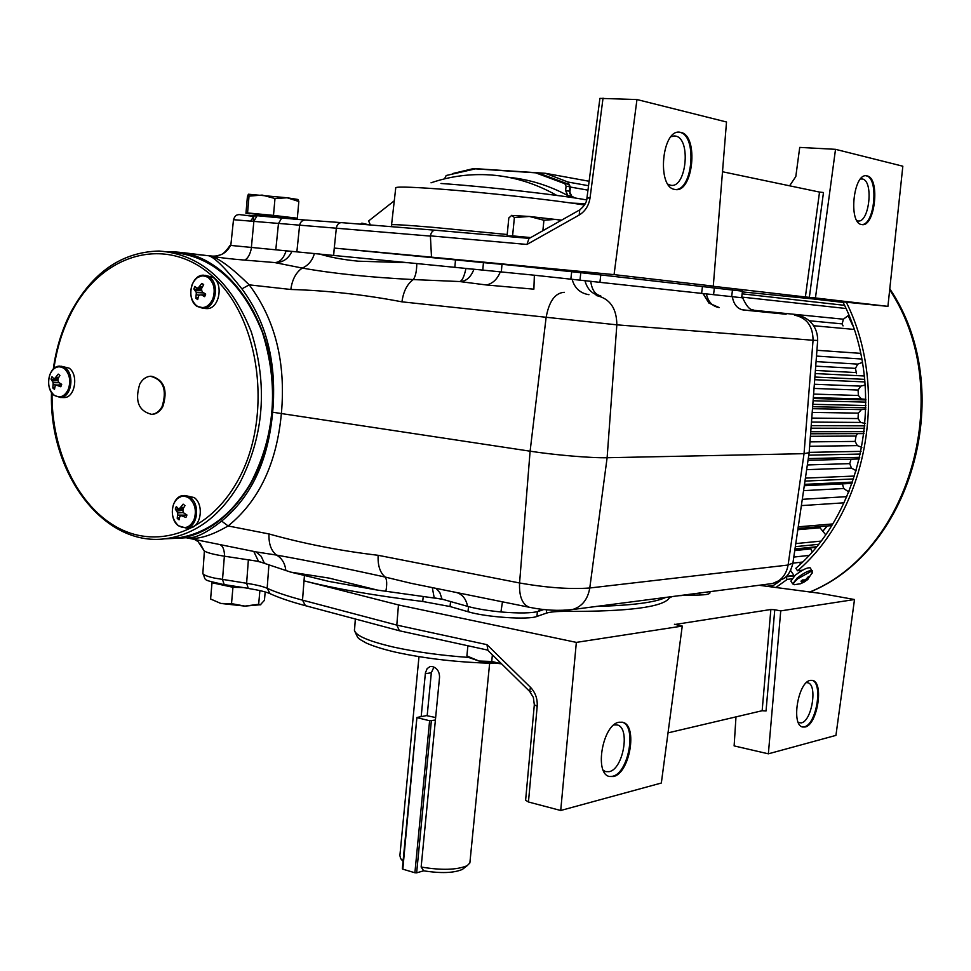 <?xml version="1.0" encoding="UTF-8"?>
<svg xmlns="http://www.w3.org/2000/svg" width="971" height="971" viewBox="0 0 971 971"><rect width="100%" height="100%" fill="white"/><g stroke="black" fill="none" stroke-linecap="round" stroke-linejoin="round"><path stroke-width="1.46" d="M370.352 224.969L368.64 220.939L394.287 200.791M431.015 182.815C450.192 176.261 469.903 173.627 490.112 174.926L491.52 175.023C514.096 176.783 535.846 183.58 556.771 195.402M569.431 191.202L569.868 186.784L566.057 186.214L565.62 190.632L569.431 191.202L571.688 196.142L575.05 198.011M571.688 196.142L567.889 195.596C548.761 185.352 528.964 179.259 508.488 177.317M539.39 173.384L535.628 172.826L564.855 183.701L568.666 184.272L539.39 173.384L535.543 172.802M444.524 178.87L446.187 175.508L475.474 168.845L535.628 172.826M567.889 195.596L565.62 190.632M569.868 186.784L568.666 184.272M566.057 186.214L564.855 183.701M848.812 315.138L843.386 319.204L842.185 323.889L843.046 325.916M862.394 362.462L857.769 364.113L855.451 368.373L856.543 373.774M865.222 385.014L860.731 386.13L858.073 390.039L858.376 395.488L861.423 398.947L865.889 399.336M865.853 409.143L861.411 409.604L858.34 413.124L858.036 418.562L860.67 422.434L811.477 422.094M851.045 459.174L849.746 463.64L851.446 468.107L806.658 469.661M857.478 433.624L856.046 436.052L855.135 441.417L857.32 445.616L809.632 446.296M452.389 173.615L473.714 168.541L545.314 173.287L567.974 182.038L588.547 185.716M589.13 181.261L545.314 173.287M587.977 190.146L570.402 187.063L569.734 193.763M865.076 423.441L860.67 422.434M861.847 447.34L857.32 445.616M856.216 470.717L851.446 468.107M842.403 483.874L843.714 488.522L803.575 490.646M848.775 491.957L843.714 488.522M819.342 526.658L819.985 527.787L797.822 529.693M825.605 534.633L819.985 527.787M812.169 551.783L810.36 547.911M777.043 583.086L776.788 582.394M570.402 187.063L567.974 182.038M810.239 548.967L794.751 550.581M802.629 570.171L797.555 570.79L795.856 568.302C864.591 509.387 886.984 388.157 842.913 301.945M793.113 575.961L785.842 576.871L794.12 575.694M771.241 586.885L779.968 581.034M797.555 570.79C866.836 511.511 889.97 389.723 846.336 302.297M775.853 587.491L787.202 579.408L791.596 578.837M787.202 579.408L785.624 577.09M377.501 590.101L328.89 581.411L290.742 572.125L329.12 578.109L377.501 590.101L442.011 599.131L467.585 606.365C476.288 608.756 487.406 610.625 500.939 611.961C519.218 613.466 531.768 613.247 538.577 611.317L543.894 609.497M319.471 253.989C330.201 257.303 343.127 259.706 358.263 261.187L408.269 262.716L230.078 245.36C221.995 257.218 219.774 254.196 217.686 255.774M167.315 251.671L176.637 252.059C232.979 255.591 281.007 332.616 272.633 412.117C277.002 363.324 266.746 322.238 241.9 288.86C226.037 268.894 215.089 257.873 209.056 255.822L184.393 252.824M163.456 538.893L179.769 538.14C225.964 532.157 267.389 478.048 272.62 412.335L272.633 412.117M742.621 297.83L534.366 275.218L408.269 262.716M596.437 606.39C632.194 605.443 655.328 602.445 665.851 597.371M200.014 543.372L204.128 550.836C206.787 552.705 213.584 554.49 224.532 556.213L258.517 561.384L290.742 572.125M209.056 255.822L210.015 255.919C218.378 257.837 231.438 267.486 249.219 284.855C275.157 319.52 285.899 362.232 281.432 412.991C276.82 463.264 259.039 500.915 228.112 525.954C211.023 535.883 197.356 539.876 187.112 537.934L229.362 546.491M192.683 254.135L213.329 256.198M809.146 452.656L804.037 453.675L607.118 457.729C591.837 458.154 554.356 454.986 530.105 451.187L272.633 412.226M534.366 275.218L533.88 289.176L486.422 284.976L459.489 281.529L413.294 279.575C407.189 283.981 403.402 291.409 401.945 301.835C363.907 294.614 326.863 290.487 290.827 289.479L249.219 284.855L241.9 288.86M185.667 537.776L193.011 537.327C200.172 535.858 209.712 530.445 221.631 521.075L228.112 525.954L268.991 533.953C303.814 543.711 340.202 550.824 378.144 555.303C377.658 565.51 380.025 572.769 385.244 577.077L411.279 583.353L490.865 599.483M193.011 537.327L179.769 538.14M221.631 521.075C251.283 496.921 268.287 460.679 272.62 412.335M416.777 263.566C416.717 271.03 415.564 276.359 413.294 279.575C369.648 277.33 332.64 273.494 302.297 268.069C296.046 272.293 292.222 279.417 290.827 289.479M314.41 253.504C312.407 260.531 308.365 265.386 302.297 268.069L274.599 262.546L244.534 260.082C230.018 258.941 219.13 257.618 211.86 256.101L213.001 256.186M187.002 537.91L186.189 537.752M193.047 539.136L197.501 540.034L194.77 539.585L198.108 541.6L204.128 550.836M255.943 551.88L276.565 555.096C306.715 560.425 342.933 567.756 385.244 577.077C386.944 579.638 387.138 584.408 385.851 591.363M268.991 533.953C268.615 543.809 271.14 550.86 276.565 555.096C282.027 558.337 285.122 563.532 285.838 570.669M230.588 245.36C226.656 252.921 220.417 256.502 211.86 256.101L210.015 255.919M251.55 247.387C250.251 254.329 247.908 258.553 244.534 260.082M291.907 251.404C288.217 259.123 282.44 262.838 274.599 262.546C279.648 262.546 283.496 258.65 286.129 250.846M473.921 269.307C470.692 277.56 465.874 281.639 459.489 281.529C462.002 281.238 464.15 276.905 465.934 268.518M500.308 271.831C497.346 279.211 492.722 283.593 486.422 284.976M706.378 293.934C708.187 301.908 712.447 306.448 719.171 307.564L708.927 303.086L703.21 293.57L707.701 294.067M590.732 281.311C591.934 289.965 595.272 294.796 600.733 295.827C592.553 294.529 587.297 289.492 584.967 280.692M500.939 611.961L502.468 601.826M467.585 606.365C466.104 598.937 462.402 594.325 456.504 592.504M435.967 588.353L439.875 592.686L442.011 599.131M434.195 597.735L432.301 587.613M256.101 551.904L261.211 556.334L264.136 562.743M258.517 561.384L253.771 551.431M224.532 556.213C224.422 549.622 222.808 545.726 219.713 544.525M189.782 537.873L187.804 537.655M856.944 220.672L857.781 220.903C869.227 223.767 873.985 180.691 862.382 178.992L860.5 179.004M667.975 184.211L670.633 185.23C686.303 188.932 691.425 138.61 675.598 136.074L671.095 136.62M866.739 175.848L866.229 175.86C879.131 177.729 874.64 225.503 861.702 224.544L861.617 224.532C848.108 223.342 853.412 172.51 866.739 175.848L867.091 175.921C880.491 177.948 874.944 227.869 861.726 224.556M679.008 132.214L679.846 132.359C697.457 135.151 692.869 190.947 675.233 189.491M680.805 132.408C699.108 135.418 693.112 193.751 675.003 189.466L674.833 189.43C656.396 187.573 661.931 128.026 680.21 132.299L680.805 132.408M454.841 267.389L455.496 259.912L334.267 248.078L336.33 228.209L233.501 219.701L230.819 245.384M333.672 255.361L334.267 248.078L431.5 257.145L430.408 236.099L336.33 228.209C336.998 224.519 338.745 222.662 341.574 222.638L435.069 230.212M579.954 280.109L580.816 272.693L509.884 265.071L483.437 262.631L482.781 270.156M742.378 291.907L887.919 306.363L815.446 297.963L835.521 149.328L902.836 166.211L887.919 306.363M789.617 185.801L795.807 176.552L799.728 147.398L835.521 149.328M256.113 215.975L253.783 215.926L253.237 221.17M475.22 269.428L464.575 268.372M292.72 251.477L283.265 250.554M591.97 281.444L584.324 280.619M586.945 198.011L599.908 98.374L636.964 99.54L726.514 121.994L713.284 286.117L705.237 285.365L805.384 296.956L819.524 192.076L823.481 192.525L809.341 297.369L815.446 297.963M742.463 291.166L714.377 287.986L713.551 294.686M701.608 293.303L702.458 286.566L600.782 274.927L599.932 282.27M431.5 257.145L614.06 274.623L713.284 286.117M455.496 259.912L483.437 262.631M580.816 272.693L600.782 274.927M702.458 286.566L714.377 287.986M809.341 297.369L805.384 296.956M333.526 255.349L334.267 248.078M614.06 274.623L636.964 99.54M529.244 238.393L435.324 230.236C432.787 230.285 431.16 232.166 430.42 235.868L430.408 236.099M722.509 171.746L819.524 192.076M579.323 210.137L528.977 238.55L526.95 244.449L430.42 235.868M603.04 98.12L590.04 197.95L586.933 198.096C586.933 201.932 584.542 205.864 579.76 209.882L579.177 215.04L526.95 244.449M603.27 770.282L605.686 771.629L609.193 771.666C623.297 769.19 630.495 727.582 617.277 724.961L613.915 724.924M798.344 722.57L801.293 722.897C811.89 721.162 817.8 684.409 807.751 682.747L806.452 682.625M811.902 680.283C823.347 682.613 816.429 724.791 804.255 726.83L802.434 726.963M805.093 727.012L802.604 727.012C790.916 725.119 798.101 681.776 810.336 680.38L812.569 680.416C824.185 682.334 817.351 724.949 805.093 727.012M621.913 722.121C637.11 725.337 628.747 773.365 612.47 776.302L609.193 776.46M613.381 776.533L609.303 776.484C593.924 773.45 602.785 724.281 619.061 722.218L622.739 722.315C638.02 725.349 629.706 773.571 613.381 776.533M304.518 575.852L304.008 580.84C335.408 588.778 374.976 595.66 422.713 601.474L423.247 596.461M450.568 601.571L450.046 606.535L467.986 611.718C485.888 617.204 528.321 620.068 536.963 616.427L546.37 613.15L546.661 609.764M566.566 610.225L566.457 611.402C628.868 611.584 663.181 607.106 669.371 597.954L669.468 596.91M681.569 595.332L699.678 595.029C705.783 594.822 709.182 594.167 709.898 593.063L709.947 592.492M304.421 575.827L304.008 580.84L398.474 604.933L576.349 642.389L682.249 626.064L661.336 783.027L560.716 810.494L576.349 642.389M681.557 595.575L678.753 595.696M672.126 596.558L669.371 597.954M566.457 611.402C556.905 611.317 550.205 611.9 546.37 613.15M450.046 606.535L422.713 601.474M432.702 597.566L443.383 599.52M204.383 551.043L202.89 572.793C202.247 574.456 206.131 576.228 214.542 578.097L246.622 583.28C256.089 584.773 262.935 586.435 267.159 588.292C275.667 592.189 287.452 596.145 302.515 600.151L396.799 625.093L486.969 644.671L530.494 687.322C535.397 692.493 537.631 698.817 537.194 706.318L528.455 801.985L560.716 810.494M255.859 560.983L264.865 563.095M854.504 599.532L835.934 735.387L768.364 753.824L780.733 610.893L854.504 599.532L820.349 593.366L759.031 585.27M735.982 716.877L734.125 745.898L768.364 753.824M770.853 609.497L774.761 609.764L766.046 710.954L762.15 710.723L770.853 609.497L674.809 624.511M762.15 710.723L668.024 732.874M674.432 624.268L682.249 626.064M780.733 610.893L774.761 609.764M398.474 604.933L396.799 625.093L399.421 630.762L305.428 605.686L302.515 600.151L304.008 580.84M528.455 801.985L525.614 800.225L534.305 704.97M487.891 650.145L486.969 644.671M166.891 538.504L179.562 537.631C208.352 532.715 232.118 514.472 250.834 482.878C275.181 435.688 279.029 385.499 262.376 332.313C242.07 281.978 211.435 255.264 170.471 252.169M151.173 414.399L152.386 414.374C156.659 413.925 160.13 411.364 162.776 406.679C167.995 390.293 164.281 380.147 151.646 376.25M139.775 384.055C134.605 400.95 138.574 411.061 151.67 414.374C155.943 413.925 159.414 411.352 162.06 406.667C167.279 389.893 163.419 379.746 150.456 376.238C146.026 376.627 142.47 379.224 139.775 384.055M61.307 385.608L61.695 384.334L58.806 382.513L57.944 380.729L58.029 378.654L59.911 375.437L58.211 374.114L54.886 378.338L53.551 378.399L51.973 376.724L51.038 379.139L53.199 382.695L52.822 388.012L54.51 389.335L55.116 386.155L56.245 385.086L60.76 386.749L61.307 385.608M64.268 368.531C69.609 373.726 70.992 380.583 68.419 389.092C64.705 396.678 59.886 398.656 53.963 395.027C48.684 389.82 47.312 382.999 49.861 374.563C53.514 366.977 58.309 364.962 64.268 368.531M60.967 366.176L69.159 368.155C78.833 374.782 75.01 397.661 64.28 397.564L63.042 397.552M61.391 384.152L61.404 384.819M58.017 378.884L53.551 378.399M54.886 378.338L58.029 378.654M56.257 377.27L58.697 377.428M58.211 374.114L58.915 374.527M57.823 385.038L61.561 384.844M56.245 385.086L61.574 384.807M52.822 388.012L54.837 387.38M53.356 384.771L57.119 385.038M53.199 382.695L59.11 382.708M52.58 380.923L57.944 380.62M51.038 379.139L57.957 380.122M186.493 516.293L186.93 514.982L183.847 513.016L182.924 511.122L183.009 508.95L184.988 505.612L183.143 504.155L179.586 508.488L178.118 508.464L176.309 506.559L175.29 509.022L177.742 512.943L177.22 518.368L179.065 519.837L179.805 516.633L181.067 515.589L185.898 517.458L186.493 516.293M189.43 498.293C195.268 503.985 196.773 511.195 193.945 519.946C189.867 527.678 184.599 529.498 178.142 525.408C172.377 519.716 170.896 512.53 173.688 503.864C177.681 496.132 182.936 494.275 189.43 498.293M184.854 495.465L194.236 497.577C204.25 504.604 201.131 527.01 190.037 527.908L188.398 528.006M185.789 514.278L185.789 514.97M183.167 508.658L178.118 508.464M179.586 508.488L183.191 508.622M181.079 507.42L183.871 507.42M182.766 515.601L186.905 515.091M181.067 515.589L186.699 514.848M177.22 518.368L179.574 517.494M177.887 515.103L184.332 515.164M177.742 512.943L183.616 512.567M177.05 511.049L182.936 510.285M175.29 509.022L182.949 509.86M205.245 295.415L205.682 294.067L202.563 292.186L201.628 290.329L201.713 288.144L203.704 284.746L202.939 284.054L201.834 283.411L198.242 287.914L196.737 288.035L194.904 286.384L193.86 288.957L196.36 292.574L195.826 298.255L197.696 299.59L198.46 296.167L199.735 294.978L201.47 294.881L204.638 296.653L205.245 295.415M208.182 277.524C214.106 282.828 215.635 290.013 212.758 299.08C208.619 307.224 203.267 309.482 196.712 305.853C190.85 300.549 189.345 293.4 192.185 284.406C196.251 276.274 201.58 273.98 208.182 277.524M205.233 275.339L212.989 277.366C224.046 284.236 219.045 309.3 206.799 308.608L205.33 308.511M204.383 293.303L204.408 294.856M201.665 288.885L196.737 288.035M198.242 287.914L201.689 288.46M199.747 286.748L202.32 287.04M201.834 283.411L203.704 284.758M201.47 294.881L205.451 294.856M195.826 298.255L198.096 297.587M196.506 294.759L199.565 295.135M196.36 292.574L203.776 292.939M195.656 290.73L201.786 290.657M193.86 288.957L201.628 290.329M221.716 584.275L237.494 586.751M242.592 587.54L232.955 587.285L212.006 582.746L212.783 582.297M265.18 591.958L264.44 600.309L260.277 604.848L258.662 604.278L259.888 590.599M232.955 587.285L231.511 603.634L244.935 606.11L258.662 604.278M212.006 582.746L210.598 598.986L220.83 603.452L231.511 603.634M210.78 599.107L220.83 603.452L244.935 606.11L260.871 604.702M492.382 654.818L491.727 661.469L501.449 663.715M467.888 645.764L466.893 655.947L479.031 661.045L491.727 661.469M501.606 663.873L479.031 661.045L469.284 657.683L466.893 655.947M293.752 218.123L249.231 213.45M256.332 215.853L249.061 215.38L253.759 216.157M249.207 213.729L245.954 213.341L247.556 212.94L273.494 215.392L297.332 218.208L293.728 218.426M247.556 212.94L249.025 196.118L248.394 194.224L247.399 196.749L245.954 213.341M273.494 215.392L274.987 198.509L262.17 195.086L249.025 196.118M297.332 218.208L298.825 201.483L287.161 197.781L274.987 198.509M248.394 194.224L287.161 197.781L297.927 199.48L298.825 201.483M530.579 237.64L512.445 236.22L512.045 236.9M512.081 236.608L507.056 235.989L512.591 235.88L530.688 237.579M512.591 235.88L514.387 217.553L511.826 215.331L508.828 217.929L507.056 235.989M542.874 230.697L543.918 220.247L529.365 216.46L514.387 217.553M560.935 220.502L555.885 219.349L543.918 220.247M561.566 220.15L529.365 216.46L511.401 215.416M431.015 666.494L432.593 666.64C437.096 668.121 439.414 671.58 439.572 677.005L421.147 867.03C441.574 870.441 456.904 869.992 467.148 865.695L469.867 862.964L469.988 861.738M429.947 666.664L427.143 668.594L425.407 672.976L421.183 716.598M433.928 667.101L431.33 672.757L425.31 673.716M418.987 656.651L399.894 855.512L400.635 858.619L403.123 860.792M421.147 867.03L423.696 870.817C440.968 873.524 453.858 873.063 462.378 869.409L464.187 868.001M427.191 715.578L431.33 672.757M435.639 717.533L426.475 715.615L416.911 717.472L402.819 869.179L414.896 872.759L429.607 720.737L435.396 720.069M417.384 717.739L429.607 720.737M431.355 720.846L416.644 872.844L423.696 870.805M416.644 872.844L414.896 872.759M792.712 583.838L790.88 581.131L795.225 575.22C802.604 569.625 807.654 567.185 810.36 567.926L810.421 568.011M794.764 584.688L794.314 584.688C792.591 584.226 793.756 582.236 797.822 578.716L811.028 571.409L812.496 572.368L812.205 573.096M807.969 579.274L809.28 576.568L808.345 576.689L805.42 579.893L802.41 579.978L800.954 581.18L802.726 582.127L800.553 583.753L807.18 579.942M802.592 581.617L801.876 580.391M807.156 579.675L806.634 578.995M807.144 579.966L806.476 579.117M806.537 580.452L805.833 579.602M805.627 581.216L804.947 580.088M804.461 581.896L803.393 580.233M360.532 224.18L361.867 223.148L369.308 224.884M361.867 223.148L364.089 224.459M535.579 172.814L539.075 173.336M854.104 329.424L813.892 325.758M843.131 302.394L814.317 299.092M864.36 375.983L815.155 373.556M865.926 402.115L813.091 400.756M842.185 323.889L809.462 320.77M815.397 370.437L856.143 372.573M855.451 368.373L815.725 366.152M858.073 390.039L814.026 388.436M813.601 394.08L858.376 395.488M811.78 418.088L858.036 418.562M858.34 413.124L812.205 412.408M807.35 464.939L849.746 463.64M856.046 436.052L810.397 436.307M809.972 441.878L855.135 441.417M864.251 431.658L810.736 431.743M864.627 428.284L811.003 428.199M864.87 425.844L811.21 425.638M864.008 433.612L810.591 433.794L864.008 433.6M859.748 457.329L808.285 458.615M860.488 454.04L808.782 455.181M861.059 451.357L809.171 452.365M852.526 482.089L804.498 484.359M853.606 478.934L804.971 481.094M854.565 476.045L805.42 478.108M816.417 546.758L794.994 548.967M818.371 544.343L795.334 546.661M820.871 541.126L795.783 543.59M773.535 585.416L766.811 586.302M844.017 502.82L801.366 505.612M798.247 526.828L832.62 523.952M802.289 499.325L846.809 496.642M786.352 576.373L793.938 575.427M802.507 562.051L792.955 563.144M793.793 557.075L808.904 555.424M865.901 399.967L813.261 398.511M865.914 405.526L812.824 404.324M865.889 407.796L812.642 406.703M812.496 408.694L861.411 409.604M861.423 398.947L813.334 397.588M864.724 379.358L814.9 377.051M864.967 381.931L814.693 379.71M814.341 384.261L860.731 386.13M844.527 305.331L742.135 293.837M845.972 308.499L741.723 297.077M753.229 310.222L843.386 319.204M816.927 350.288L860.622 353.347M816.065 361.6L857.769 364.113M861.775 359.027L816.49 356.078M822.777 531.186L827.146 525.991M848.727 491.933L849.042 491.302M852.951 326.038L848.12 315.66M809.863 591.982C911.235 550.885 956.241 390.039 889.679 289.831M793.465 576.786L792.919 575.985M741.917 309.737C762.927 311.909 763.4 311.982 743.313 309.98L786.097 314.252M564.285 292.295C555.011 292.926 548.943 301.459 546.066 317.869L530.105 451.187L519.57 582.976C546.916 587.758 570.305 589.433 589.773 587.989L607.118 457.729L616.84 324.836L401.945 301.835M378.144 555.303L519.57 582.976C519.024 596.412 522.277 604.508 529.353 607.276L530.312 607.47M490.938 599.495L529.353 607.276C544.549 610.395 559.029 611.123 572.781 609.46C582.115 606.523 587.783 599.374 589.773 587.989L788.1 565.037L804.037 453.675L813.055 340.263L616.84 324.836C616.694 308.244 609.824 298.473 596.23 295.524M768.462 584.057L772.637 583.51C781.121 580.937 786.279 574.783 788.1 565.037L792.931 563.01M817.667 340.469L813.055 340.263C812.958 326.11 806.755 317.735 794.436 315.138M809.098 453.032L792.834 563.605C789.52 575.342 785.757 576.713 784.216 578.303L772.637 583.51L568.593 610.055M743.313 309.98C737.414 308.924 733.748 304.481 732.304 296.665M572.065 279.199C574.565 288.132 580.197 293.291 588.972 294.699M538.577 611.317L539.84 609.011M281.566 218.026L257.133 215.708L253.88 221.23L251.38 247.374M391.531 225.054C390.026 224.107 403.742 224.871 432.678 227.311L507.202 234.509M584.506 205.039C554.089 200.026 481.567 192.052 436.804 188.835C407.99 186.784 394.287 186.541 395.719 188.119L391.568 224.762M501.339 271.929L501.983 264.33M233.513 219.616C234.46 216.982 235.674 215.428 237.13 214.943C240.662 214.567 233.999 213.887 253.734 216.399L248.091 215.708M275.788 249.814L278.471 223.585L281.675 218.038L305.21 220.016M296.859 251.841L299.602 225.406C300.306 221.813 302.369 220.029 305.768 220.053L341.574 222.638M731.673 296.604L732.474 289.953M570.839 279.053L571.725 271.54M590.04 197.95C588.79 205.67 585.173 211.362 579.177 215.04M440.992 183.483C486.847 186.675 562.1 195.22 586.593 199.953C565.207 195.681 486.847 186.602 440.968 183.483M585.234 203.704L571.567 203.097M253.722 216.484L250.688 220.939M355.337 619L354.646 628.516C352.704 634.33 365.594 640.508 393.316 647.038C415.673 651.966 440.883 655.437 468.969 657.464M468.544 606.632L467.986 611.718M537.364 611.669L536.963 616.427M699.885 592.953L699.678 595.029M268.918 564.855L267.159 588.292L270.084 593.682C266.103 591.885 258.844 590.137 248.309 588.438L246.622 583.28L248.37 559.854M224.374 556.189L222.517 579.553L224.252 584.7C200.766 579.153 206.762 581.338 202.83 573.485M530.967 691.595L529.632 691.376L533.358 697.409L534.317 704.764L537.194 706.318M529.632 691.376L530.494 687.322M305.695 605.758L305.428 605.686C290.56 601.704 278.774 597.699 270.084 593.682L270.254 593.767M248.843 588.426L224.811 584.688M70.628 312.638C92.111 272.535 121.593 251.999 159.074 251.028C200.135 254.135 230.855 281.007 251.222 331.669C267.935 385.208 264.088 435.724 239.667 483.23C220.903 515.018 197.089 533.382 168.238 538.31C105.171 549.331 48.647 474.382 51.512 392.466M52.033 393.182C51.317 451.224 78.299 507.178 118.753 528.212C159.098 549.343 209.166 531.355 237.021 482.017C272.705 420.285 261.587 321.765 214.506 278.131C167.934 233.55 101.239 252.824 70.932 313.499C62.423 330.274 56.743 348.613 53.903 368.543M54.752 368.082L59.741 366.128L65.348 368.033C75.034 374.672 71.199 397.6 60.469 397.503L54.655 395.561M177.487 498.451L183.24 495.526L190.522 497.722C200.548 504.762 197.416 527.217 186.323 528.115L178.785 525.894M197.477 277.5L203.801 275.206L209.275 277.038C220.344 283.92 215.331 309.045 203.085 308.353L197.344 306.472M800.553 583.753L794.314 584.688L792.773 583.935L797.13 578.024C804.522 572.429 809.559 569.989 812.266 570.717L812.326 570.814M859.359 458.955L808.03 460.315M852.053 483.4L804.291 485.718M815.943 547.341L794.909 549.513M831.589 525.614L798.004 528.467M848.241 315.575L852.235 324.011M827.28 525.979L822.838 531.258M810.02 592.007C913.043 550.302 957.467 388.788 889.788 288.824M795.261 315.247C797.397 314.094 817.764 318.852 817.667 340.53L809.122 453.008M256.453 551.977L229.387 546.491M742.621 297.818C749.988 313.451 752.574 308.183 754.807 310.878M702.955 293.509L708.927 303.086L703.222 293.582M741.65 297.684L742.475 291.13M680.21 132.299L679.251 132.25M673.85 135.916L675.1 135.989M861.362 178.895L862.09 178.931M493.936 663.327C458.798 662.489 426.002 658.775 395.549 652.172C383.302 649.32 373.556 646.285 366.334 643.069C356.333 637.522 359.804 639.015 357.704 637.498L354.439 630.592M710.032 591.642L709.898 593.063M622.739 722.315L621.998 722.145M529.571 691.316L487.248 649.781M487.539 650.06L399.542 630.798M616.634 724.815L617.277 724.961M53.284 369.114C56.1 348.723 61.865 329.934 70.567 312.747M179.562 537.631L168.238 538.31M152.386 414.374L151.67 414.374M59.741 366.128C48.404 365.946 44.435 388.485 54.218 395.415L60.469 397.503L64.28 397.564M183.24 495.526C171.6 496.327 168.262 518.49 178.361 525.772L186.323 528.115L190.037 527.908M203.801 275.206C190.984 274.344 185.789 299.153 196.992 306.351L206.799 308.608M293.764 218.062L293.667 219.13M469.867 862.964L489.651 663.242M462.378 869.409L467.148 865.695M403.074 861.35L401.229 859.286M416.899 717.496L402.346 868.839M800.565 563.933L799.521 562.391M790.588 570.487L794.327 575.997M807.399 579.808L812.496 572.368L810.36 567.926M800.844 583.644L805.505 581.301"/></g></svg>
